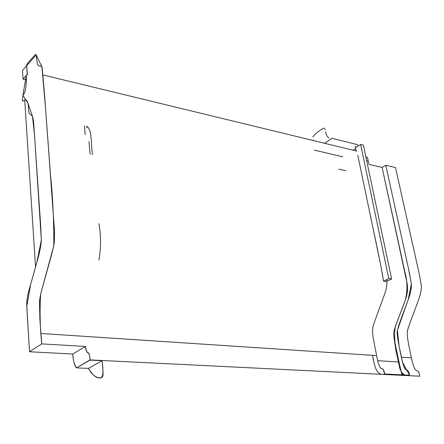 <?xml version="1.0" encoding="UTF-8"?>
<svg xmlns="http://www.w3.org/2000/svg" width="444" height="444" viewBox="0 0 444 444"><rect width="100%" height="100%" fill="white"/><g stroke="black" fill="none" stroke-linecap="round" stroke-linejoin="round"><path stroke-width="0.67" d="M313.12 140.498L313.053 140.054L313.114 140.498M27.417 74.537L23.06 79.126L26.39 79.914L23.06 79.126L27.217 74.487L26.629 65.729L22.5 70.413L23.06 79.126L22.5 70.413L26.629 65.729L27.417 74.537L26.629 65.729L27.417 74.537L26.296 75.785L27.417 74.537M332.084 138.323L357.303 144.589L332.084 138.323L324.614 143.284M312.876 136.98C316.217 132.695 320.074 129.72 324.453 128.061M324.914 128.788L325.163 129.77M325.635 131.829C326.074 134.804 327.189 136.88 328.987 138.045M368.931 164.369L382.106 167.444L385.781 165.251L395.476 167.543L385.781 165.251L382.106 167.444L368.931 164.369L368.226 160.972L368.931 164.369M367.488 157.381L368.226 160.972L366.644 160.6L368.226 160.972L367.488 157.381L365.889 156.998L367.488 157.381M345.865 170.751L338.689 169.147M355.633 148.673L353.196 150.222M342.835 156.81L314.33 150.116M72.738 354.035L85.47 346.453L41.769 343.884L29.537 351.748L72.738 354.035C73.032 359.901 74.281 364.513 76.479 367.865L90.043 360.128C89.993 356.604 89.349 354.112 88.106 352.653C86.597 351.964 85.714 349.894 85.47 346.453L72.738 354.035L29.537 351.748L26.701 304.484C26.701 300.383 27.489 295.56 29.054 290.004L37.03 261.799C39.51 253.141 40.942 246.065 41.32 240.565L40.765 226.612L33.744 124.065C33.084 115.851 32.135 115.829 30.725 114.641C28.96 113.625 28.954 113.836 28.427 106.932C27.994 99.178 25.036 98.995 23.299 100.844C22.572 101.382 22.233 100.988 22.283 99.667L23.082 94.999C25.391 92.929 26.462 86.525 26.296 75.785L22.894 95.321L27.905 103.113L32.512 116.495L34.549 135.348L41.342 240.01L36.808 262.582L30.686 284.21L26.757 306.499L29.537 351.748L41.769 343.884L85.47 346.453C87.418 358.097 89.216 347.591 90.021 359.895L76.479 367.865L88.445 368.387L102.142 360.728L90.043 360.128L102.142 360.728L88.445 368.387C91.242 373.709 94.666 376.828 98.707 377.744C104.523 380.175 102.897 367.582 102.142 360.728C103.313 375.641 103.94 377.35 100.361 377.739C96.875 378.66 92.901 375.541 88.445 368.387L76.479 367.865C74.648 366.156 73.399 361.549 72.738 354.035M383.161 369.33L384.671 373.981C376.074 376.867 374.031 363.73 372.566 355.322L373.598 360.45M384.671 373.981L409.557 375.224L402.603 362.426L399.128 346.453L397.413 330.269L408.147 299.889L411.383 283.971L408.425 268.309L385.781 165.251L409.346 272.544L411.422 284.399C411.46 288.894 410.356 294.1 408.103 300.016C402.653 315.129 396.969 328.371 397.152 333.05C397.519 338.028 398.917 346.087 401.348 357.22C405.661 377.761 407.536 364.635 409.557 375.224L384.671 373.981C382.711 363.159 380.786 376.579 376.579 355.589C373.221 336.752 370.651 331.157 374.481 321.994L384.271 295.016C386.441 289.632 387.268 284.482 386.752 279.559M399.317 365.934C399.983 370.401 401.787 373.421 404.728 374.98C402.697 375.846 400.571 371.511 398.368 361.971C395.598 348.14 393.156 335.725 393.806 331.857C394.871 327.728 397.641 320.03 402.114 308.763C406.16 297.83 408.541 292.912 407.12 283.411L382.106 167.444L404.878 272.022C407.509 281.235 407.648 290.604 405.3 300.133L395.249 326.801C394.1 336.247 394.677 345.743 396.98 355.278M355.122 145.987L356.071 150.921L355.122 145.987M381.08 368.476L382.539 368.792M398.335 361.816L398.462 362.398M405.344 375.097L409.557 375.224M382.129 272.078L383.461 281.124L388.783 278.588L360.628 144.455L363.386 145.144L391.63 278.976L386.308 281.502L383.461 281.124C382.756 274.736 378.726 254.523 371.378 220.479L357.797 155.239M393.95 337.501C396.42 350.061 400.91 371.5 402.22 375.352M90.021 359.895L419.774 376.218C417.704 364.957 415.845 378.51 411.405 357.881C408.358 342.962 406.143 334.621 407.908 329.026C409.69 323.249 414.163 311.832 418.076 301.199C420.324 295.332 421.428 290.176 421.378 285.72L419.275 273.97L395.476 167.543M358.558 145.771L357.303 144.589M26.202 66.217L27.09 64.136L29.004 61.583L35.487 54.401L36.097 54.651L37.352 63.792L38.412 65.862L41.181 66.051L42.152 67.444L44.522 94.389L54.601 232.084L54.235 243.24L51.843 253.774L40.693 293.889L39.449 300.954L39.905 319.669L41.769 343.884C39.999 327.433 39.633 310.8 40.67 293.989L53.785 245.804C53.946 220.868 52.836 197.136 50.461 174.614L45.543 108.247L41.908 66.728L36.175 54.967L26.202 66.212M24.847 99.917L26.102 99.767M401.792 373.859L401.215 371.634M86.719 126.362L86.863 127.955L86.719 126.362C92.396 129.076 90.781 145.038 92.513 154.734M98.907 223.687C101.082 235.231 101.088 247.352 98.929 260.045M84.377 125.863L85.181 134.754M90.143 154.273L88.972 141.553M360.628 144.455L355.999 147.397L360.628 144.455L388.783 278.588L383.461 281.124L386.308 281.502L391.63 278.976L388.783 278.588L391.63 278.976L363.386 145.144L360.628 144.455M359.462 163.164L362.82 179.321M366.211 195.643L380.353 263.359M24.725 100.05L35.559 267.066L24.725 100.05M377.761 360.706L398.368 361.971M356.898 151.121L43.035 74.953M411.405 357.881L401.348 357.22M376.579 355.589L40.781 333.461"/></g></svg>

